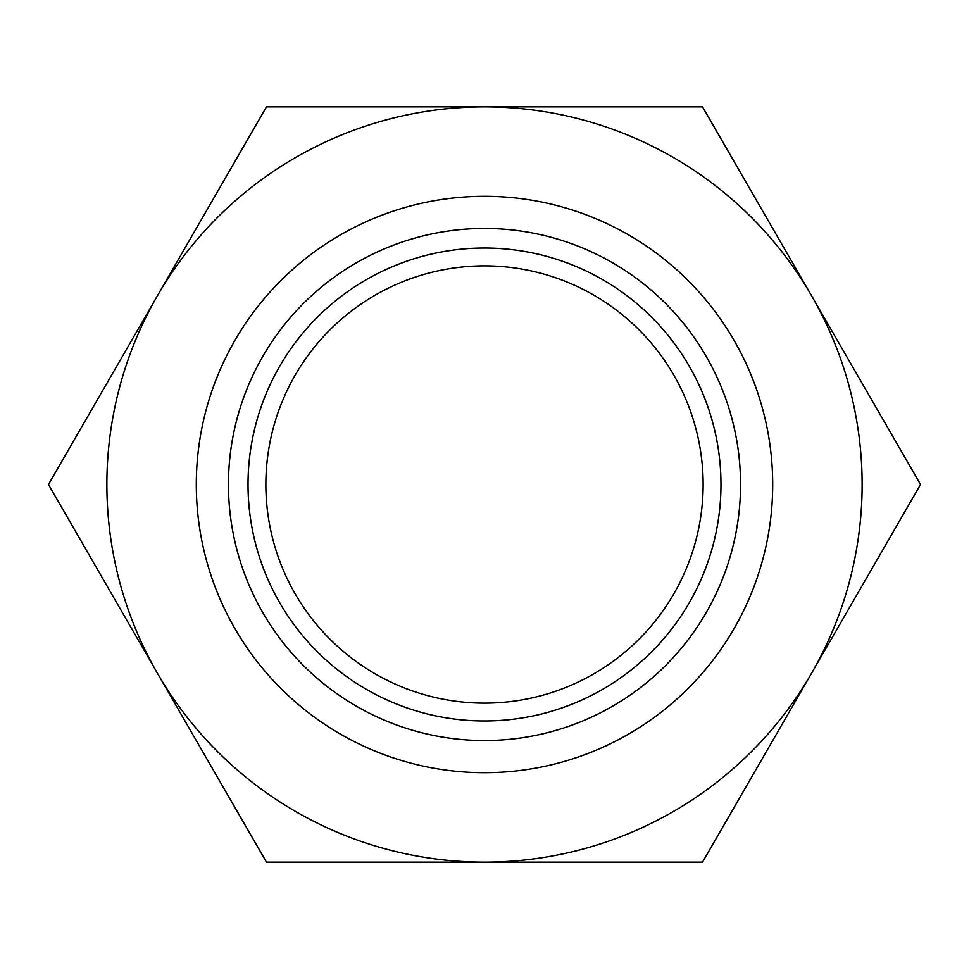 <?xml version="1.0" encoding="UTF-8"?>
<svg xmlns="http://www.w3.org/2000/svg" width="969" height="969" viewBox="0 0 969 969"><rect width="100%" height="100%" fill="white"/><g stroke="black" fill="none" stroke-linecap="round" stroke-linejoin="round"><path stroke-width="1.45" d="M484.5 265.869A218.631 218.631 0 0 0 265.869 484.5A218.631 218.631 0 0 0 484.5 703.131A218.631 218.631 0 0 0 703.131 484.5A218.631 218.631 0 0 0 484.5 265.869M484.5 196.307A288.193 288.193 0 0 1 772.693 484.5A288.193 288.193 0 0 1 484.5 772.693A288.193 288.193 0 0 1 196.307 484.5A288.193 288.193 0 0 1 484.5 196.307M484.5 862.131L702.525 862.131L920.55 484.5L702.525 106.869L266.475 106.869L48.45 484.5L266.475 862.131L484.5 862.131A377.631 377.631 0 0 1 157.463 295.69A377.631 377.631 0 0 1 811.537 295.69A377.631 377.631 0 0 1 484.5 862.131M484.5 228.454A256.046 256.046 0 0 1 740.546 484.5A256.046 256.046 0 0 1 484.5 740.546A256.046 256.046 0 0 1 228.454 484.5A256.046 256.046 0 0 1 484.5 228.454M484.5 248.028A236.472 236.472 0 0 1 720.972 484.5A236.472 236.472 0 0 1 484.5 720.972A236.472 236.472 0 0 1 248.028 484.5A236.472 236.472 0 0 1 484.5 248.028"/></g></svg>
